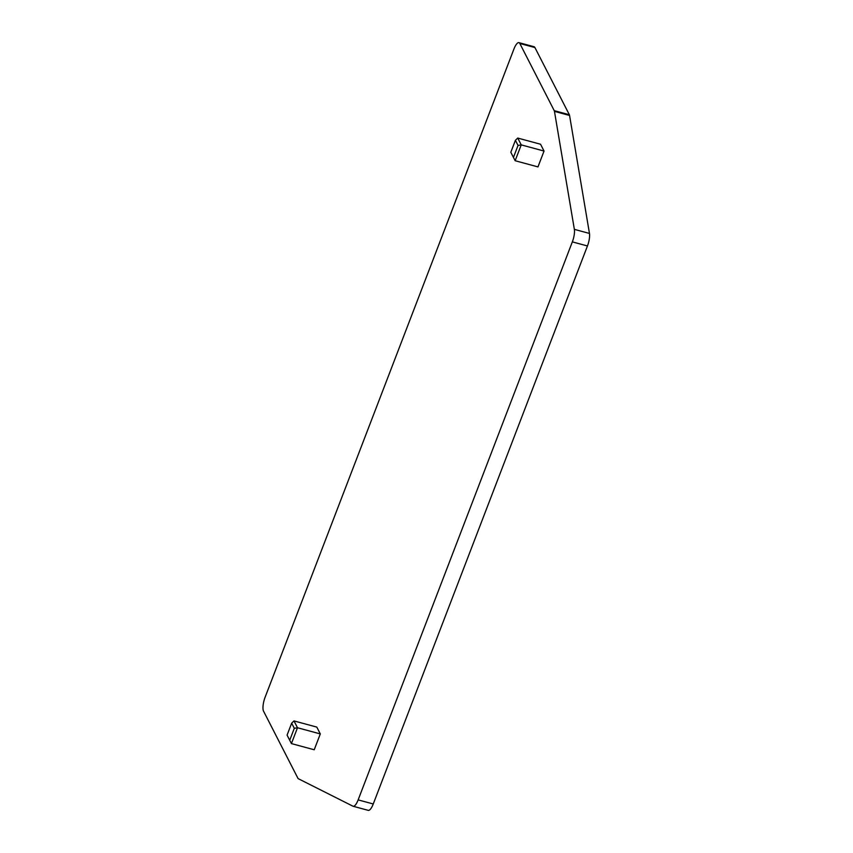 <?xml version="1.0" encoding="UTF-8"?>
<svg xmlns="http://www.w3.org/2000/svg" width="853" height="853" viewBox="0 0 853 853"><rect width="100%" height="100%" fill="white"/><g stroke="black" fill="none" stroke-linecap="round" stroke-linejoin="round"><path stroke-width="1.28" d="M291.662 723.173L294.296 728.313L297.494 727.748L291.417 743.592L287.077 735.115L291.662 723.173L293.997 720.924L297.494 727.748L320.301 733.921L314.224 749.766L291.417 743.592L287.077 735.115M294.296 728.313L289.711 740.255M293.997 720.924L316.804 727.097L320.301 733.921M265.123 697.2L513.933 49.026A10.961 3.348 105.1 0 1 518.944 42.65A10.961 3.348 105.1 0 1 519.829 43.482L554.247 110.666A5.481 1.674 105.1 0 1 554.461 111.37L574.357 229.35A10.961 3.348 105.1 0 1 572.342 241.879L358.143 799.89A10.961 3.348 105.1 0 1 353.131 806.266A10.961 3.348 105.1 0 1 352.939 806.192L298.294 778.704A5.481 1.674 105.1 0 1 297.953 778.331L263.534 711.146A10.961 3.348 105.1 0 1 265.123 697.2M515.404 140.308L517.739 138.069L540.546 144.232L544.043 151.056L537.966 166.9L515.148 160.727L510.819 152.25L515.404 140.308L518.038 145.447L513.453 157.389M518.944 42.65L534.053 46.734A10.961 3.348 105.1 0 1 534.927 47.565L569.356 114.75A5.481 1.674 105.1 0 1 569.569 115.464L589.466 233.445A10.961 3.348 105.1 0 1 587.45 245.963L373.251 803.974A10.961 3.348 105.1 0 1 368.24 810.35L353.131 806.266M518.038 145.447L521.236 144.882L515.148 160.727L510.819 152.25M517.739 138.069L521.236 144.882L544.043 151.056M519.829 43.482L534.927 47.565M554.247 110.666L569.356 114.75M554.461 111.37L569.569 115.464M574.357 229.35L589.466 233.445M572.342 241.879L587.45 245.963M358.143 799.89L373.251 803.974"/></g></svg>
